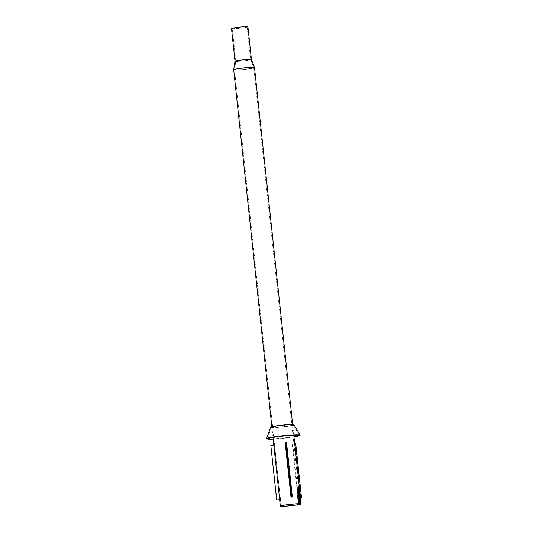 <?xml version="1.0" encoding="UTF-8"?>
<svg xmlns="http://www.w3.org/2000/svg" width="533" height="533" viewBox="0 0 533 533"><rect width="100%" height="100%" fill="white"/><g stroke="black" fill="none" stroke-linecap="round" stroke-linejoin="round"><path stroke-width="0.4" stroke-dasharray="2.67 2" d="M232.848 28.595A7.449 0.506 -6.1 0 1 232.308 28.462A7.449 0.506 -6.1 0 1 238.264 27.323A7.449 0.506 -6.1 0 1 246.579 26.75A7.449 0.506 -6.1 0 1 247.125 26.877A7.449 0.506 -6.1 0 1 241.163 28.016A7.449 0.506 -6.1 0 1 232.848 28.595M254.494 67.478A10.46 0.713 -6.1 0 1 246.119 69.077A10.46 0.713 -6.1 0 1 234.447 69.883A10.46 0.713 -6.1 0 1 233.681 69.703M247.918 26.797A8.248 0.56 -6.1 0 1 241.316 28.056A8.248 0.56 -6.1 0 1 232.115 28.689A8.248 0.56 -6.1 0 1 231.509 28.549M235.206 69.996A9.667 0.66 173.9 0 0 245.986 69.25A9.667 0.66 173.9 0 0 253.721 67.771A9.667 0.66 173.9 0 0 253.708 67.744A9.667 0.66 173.9 0 0 253.015 67.604A9.667 0.66 173.9 0 0 242.415 68.331A9.667 0.66 173.9 0 0 234.507 69.803A9.667 0.66 173.9 0 0 234.5 69.823A9.667 0.66 173.9 0 0 235.206 69.996M300.186 503.932L298.727 490.293L297.967 488.228L297.261 490.2L298.713 503.838M299.113 503.925L297.641 490.293L299.1 503.925L297.641 490.287L298.393 489.121L298.214 490.14L297.641 490.287L299.146 503.912M298.766 503.838L297.314 490.24L297.561 488.934L298.313 490.3L297.327 490.38L296.948 489.834L296.888 490.353L298.327 503.845M273.169 439.152A16.163 1.099 173.9 0 0 293.976 436.933M266.82 438.799A16.909 1.153 173.9 0 0 280.465 438.313A16.909 1.153 173.9 0 0 298.14 435.854A16.909 1.153 173.9 0 0 300.106 435.241M291.824 425.647A10.94 0.746 173.9 0 0 293.097 425.254A10.94 0.746 173.9 0 0 293.19 425.114A10.94 0.746 173.9 0 0 284.835 425.301A10.94 0.746 173.9 0 0 272.809 426.946A10.94 0.746 173.9 0 0 271.437 427.433A10.94 0.746 173.9 0 0 271.557 427.553A10.94 0.746 173.9 0 0 280.385 427.239A10.94 0.746 173.9 0 0 291.824 425.647M270.664 427.16A11.686 0.793 173.9 0 0 270.791 427.286A11.686 0.793 173.9 0 0 280.218 426.953A11.686 0.793 173.9 0 0 292.43 425.254A11.686 0.793 173.9 0 0 293.79 424.828A11.686 0.793 173.9 0 0 293.89 424.681M280.518 499.541L274.382 444.962L280.518 499.541L279.632 499.661M280.211 499.521L279.625 499.601M276.973 500.014L270.831 445.441M274.688 444.982L271.144 445.455M274.382 444.962L273.795 445.042M285.195 442.856L286.534 442.463M286.008 442.776L291.837 497.336M298.467 497.755L292.637 443.196L292.131 443.289L297.96 497.849L300.465 497.649M297.96 497.849L300.472 497.715M292.637 443.196L294.636 443.09M295.655 443.036L295.155 443.13L300.985 497.689M292.131 443.289L295.155 443.13M236.346 61.322A7.449 0.506 -6.1 0 1 235.806 61.195A7.449 0.506 -6.1 0 1 241.762 60.056A7.449 0.506 -6.1 0 1 250.077 59.476A7.449 0.506 -6.1 0 1 250.623 59.609A7.449 0.506 -6.1 0 1 244.66 60.749A7.449 0.506 -6.1 0 1 236.346 61.322M251.416 59.523A8.248 0.56 -6.1 0 1 244.814 60.782A8.248 0.56 -6.1 0 1 235.613 61.422A8.248 0.56 -6.1 0 1 235.006 61.275M299.766 503.938L298.313 490.3L298.727 490.293M298.333 504.025L296.828 490.373L297.261 490.2M298.214 490.14L299.673 503.778M298.287 490.247L297.634 490.287L299.093 503.932M298.786 504.018L297.327 490.38L296.948 490.393L298.407 504.031M234.507 69.803L235.806 61.195L232.308 28.462M247.125 26.877L250.623 59.609L253.708 67.744L300.346 504.031M298.833 503.852L297.561 488.934L296.828 490.373L298.267 503.845M293.796 435.261L292.644 424.481M281.124 506.084L234.5 69.823M272.989 437.486L271.837 426.706M293.19 425.114L299.546 435.454M293.097 425.254L293.79 424.828M271.557 427.553L270.791 427.286M271.437 427.433L267.413 438.892"/><path stroke-width="0.8" d="M271.837 426.706L233.681 69.703A10.46 0.713 -6.1 0 1 233.687 69.67A10.46 0.713 -6.1 0 1 242.255 68.077A10.46 0.713 -6.1 0 1 253.728 67.298A10.46 0.713 -6.1 0 1 254.481 67.451A10.46 0.713 -6.1 0 1 254.494 67.478L292.644 424.481M247.312 26.65A8.248 0.56 -6.1 0 1 247.918 26.797L251.416 59.523A8.248 0.56 -6.1 0 0 250.81 59.376A8.248 0.56 -6.1 0 0 241.609 60.016A8.248 0.56 -6.1 0 0 235.006 61.275L231.509 28.549A8.248 0.56 -6.1 0 1 238.111 27.29A8.248 0.56 -6.1 0 1 247.312 26.65M300.872 503.818L299.113 503.932L299.726 503.752L298.174 490.1L298.733 488.468L299.413 490.173L300.872 503.818A10.46 0.713 -6.1 0 1 301.138 503.945A10.46 0.713 -6.1 0 1 292.764 505.544A10.46 0.713 -6.1 0 1 281.091 506.35A10.46 0.713 -6.1 0 1 280.331 506.17A10.46 0.713 -6.1 0 1 287.893 504.671A10.46 0.713 -6.1 0 1 299.626 503.738M300.146 503.925L300.186 503.932A9.667 0.66 -6.1 0 1 300.346 504.031A9.667 0.66 -6.1 0 1 292.61 505.504A9.667 0.66 -6.1 0 1 281.83 506.25A9.667 0.66 -6.1 0 1 281.124 506.084A9.667 0.66 -6.1 0 1 287.9 504.724A9.667 0.66 -6.1 0 1 298.713 503.838L300.146 503.925M300.459 503.825L299 490.187L298.393 489.121L298.174 490.1M293.976 436.933A16.163 1.099 173.9 0 0 297.527 436.254A16.163 1.099 173.9 0 0 299.406 435.668A16.163 1.099 173.9 0 0 299.546 435.454A16.163 1.099 173.9 0 0 287.207 435.734A16.163 1.099 173.9 0 0 269.431 438.166A16.163 1.099 173.9 0 0 267.413 438.892A16.163 1.099 173.9 0 0 267.593 439.065A16.163 1.099 173.9 0 0 273.169 439.152M299.406 435.668L300.106 435.241A16.909 1.153 173.9 0 0 300.246 435.021A16.909 1.153 173.9 0 0 287.34 435.314A16.909 1.153 173.9 0 0 268.752 437.86A16.909 1.153 173.9 0 0 266.633 438.619A16.909 1.153 173.9 0 0 266.82 438.799L267.593 439.065M300.246 435.021L293.89 424.681A11.686 0.793 173.9 0 0 284.975 424.881A11.686 0.793 173.9 0 0 272.123 426.64A11.686 0.793 173.9 0 0 270.664 427.16L266.633 438.619M279.625 499.601L276.667 499.994L279.632 499.661M273.795 445.042L270.831 445.441L276.667 499.994M292.364 497.016L291.551 497.096L285.721 442.537L286.534 442.463L292.364 497.016L291.551 497.096M291.025 497.416L285.195 442.856L285.721 442.537M300.472 497.715L301.491 497.595L295.655 443.036L294.636 443.09M300.465 497.649L301.491 497.595M298.287 490.247L299.413 490.173M298.227 490.133L299.726 503.752M233.687 69.67L235.006 61.275M301.138 503.945L293.796 435.261M280.331 506.17L272.989 437.486M254.481 67.451L251.416 59.523"/></g></svg>
